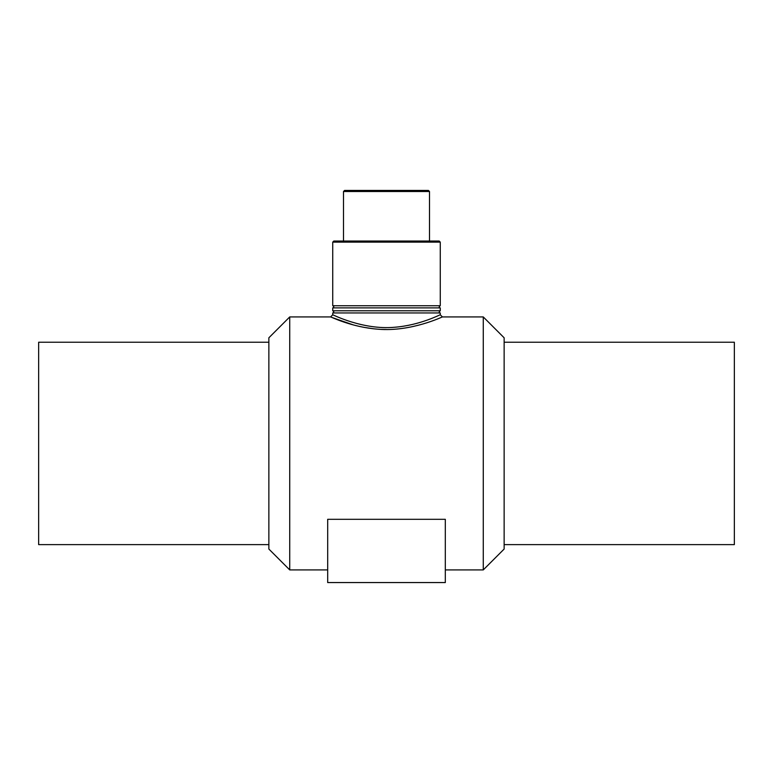 <?xml version="1.0" encoding="UTF-8"?>
<svg xmlns="http://www.w3.org/2000/svg" width="773" height="773" viewBox="0 0 773 773"><rect width="100%" height="100%" fill="white"/><g stroke="black" fill="none" stroke-linecap="round" stroke-linejoin="round"><path stroke-width="1.16" d="M289.73 316.93L289.73 569.914L268.859 549.043L268.859 337.801L289.73 316.93L330.593 316.93C330.332 316.524 351.3 327.211 378.065 329.201C411.139 332.1 443.093 316.486 442.407 316.93L440.262 314.785C440.513 314.369 420.348 325.23 394.607 327.259C362.808 330.206 332.081 314.331 332.738 314.775L332.738 312.949L440.262 312.949C438.832 312.621 438.832 311.896 440.262 310.794L440.262 307.886C438.832 307.557 438.832 306.842 440.262 305.731L440.262 242.113L332.738 242.113L333.82 241.031L439.18 241.031L440.262 242.113M386.5 329.501L381.157 329.375M373.929 328.834L364.083 327.385M353.396 324.94L331.337 317.249M442.407 316.93L483.27 316.93L483.27 569.914L445.316 569.914M327.684 519.311L445.316 519.311L445.316 582.562L327.684 582.562L327.684 519.311M332.738 242.113L332.738 305.731L440.262 305.731M343.492 191.511L429.508 191.511L428.435 190.438L344.565 190.438L343.492 191.511L343.492 241.031M440.262 310.794L332.738 310.794C334.129 311.509 334.129 312.224 332.738 312.949M332.738 310.794L332.738 307.886L440.262 307.886M332.738 305.731C334.129 306.456 334.129 307.171 332.738 307.886M483.27 316.93L504.141 337.801L504.141 549.043L483.27 569.914M504.141 342.226L734.35 342.226L734.35 544.617L504.141 544.617M268.859 342.226L38.65 342.226L38.65 544.617L268.859 544.617M332.738 314.775L330.593 316.93M440.262 314.785L440.262 312.949M289.73 569.914L327.684 569.914M429.508 241.031L429.508 191.511"/></g></svg>
